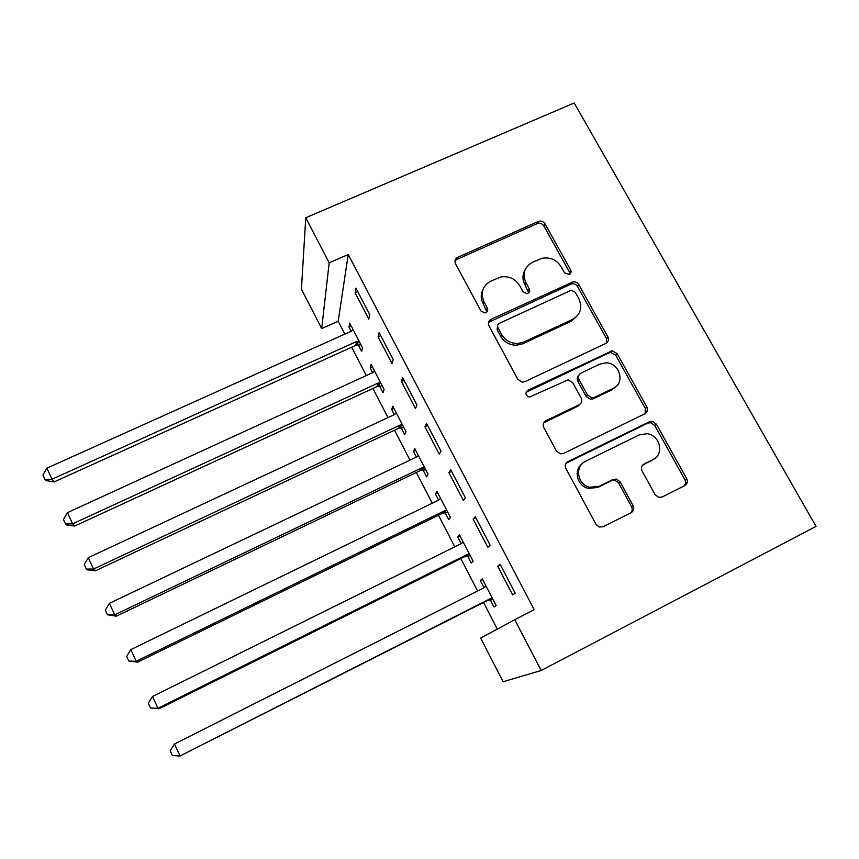 <?xml version="1.0" encoding="UTF-8"?>
<svg xmlns="http://www.w3.org/2000/svg" width="859" height="859" viewBox="0 0 859 859"><rect width="100%" height="100%" fill="white"/><g stroke="black" fill="none" stroke-linecap="round" stroke-linejoin="round"><path stroke-width="1.29" d="M569.27 274.472C571.042 273.42 571.503 271.927 570.666 269.984L544.993 223.823C543.436 221.504 541.331 220.666 538.647 221.3L457.686 257.335C455.077 258.827 454.357 260.964 455.517 263.767L480.954 310.937L484.809 312.901L485.829 312.612C487.665 311.538 488.159 310.013 487.321 308.027L484.014 301.896C480.235 292.855 482.5 285.929 490.811 281.118L500.786 276.995C508.947 275.793 515.25 278.681 519.695 285.66L523.013 291.738L526.964 293.671L527.856 293.402C529.659 292.339 530.132 290.836 529.294 288.871L525.966 282.804C522.154 273.849 524.344 267.009 532.526 262.253L542.008 258.28C550.189 256.927 556.568 259.762 561.131 266.795L564.47 272.818L569.27 274.472M569.828 274.139L569.431 271.97L543.876 225.981C542.34 223.673 540.225 222.835 537.562 223.469L456.924 259.386L454.959 260.996M486.828 311.924L483.134 303.775L484.014 301.896M528.629 292.908L524.924 284.737L525.966 282.804M655.063 494.58L658.67 497.372L662.16 497.007L684.838 485.571C687.383 483.918 688.016 481.609 686.706 478.656L656.394 424.142L652.121 421.275L649.393 421.737L568.003 461.616C565.372 463.269 564.685 465.578 565.931 468.552L595.996 524.323L599.185 527.018L603.179 526.76L631.118 512.673C633.717 510.987 634.382 508.646 633.094 505.65L620.123 481.888L616.44 479.086L613.015 479.462L599.217 486.323L589.585 487.246C577.205 484.605 574.435 466.061 585.613 461.251L639.214 434.912L646.902 433.709C660.034 434.815 664.641 454.508 652.883 459.651L644.014 464.064C641.437 465.696 640.793 467.994 642.07 470.957L655.063 494.58M534.212 609.718L348.239 254.5L329.18 262.822L321.685 328.589L301.434 289.193L305.75 217.757L574.199 103.005L816.05 526.427L541.181 670.503L514.756 619.693L534.212 609.718M305.75 217.757L329.18 262.822M605.885 343.407C608.43 341.861 609.074 339.67 607.839 336.835L578.773 284.565C577.441 282.482 575.551 281.569 573.114 281.838L491.123 319.269C488.513 320.804 487.794 322.995 488.986 325.84L517.794 379.281L522.379 382.158L524.838 381.686L605.885 343.407M617.17 353.618L646.859 406.994C648.126 409.893 647.493 412.137 644.948 413.737L563.59 453.445L560.283 453.853L556.482 451.018L543.822 427.557C542.587 424.614 543.285 422.338 545.916 420.727L579.138 404.75C581.726 403.15 582.402 400.906 581.156 397.996L572.792 382.727L568.164 379.85L529.391 397.083C525.45 395.43 524.913 393.186 527.78 390.34L612.252 350.773L617.17 353.618L615.742 355.282L645.292 408.444L646.859 406.994M475.252 516.678L473.137 519.126L487.848 547.333L490.135 545.186L475.252 516.678M467.554 555.977L471.204 563.032L473.148 561.206L459.501 534.878L457.697 536.95L461.176 543.672M426.536 423.38L424.958 426.751L439.271 454.196L441.011 451.104L426.536 423.38M423.004 469.97L426.569 476.852L428.05 474.211L414.747 448.538L413.394 451.415L416.336 457.095M379.141 332.583L378.067 336.835L392.005 363.561L393.229 359.567L379.141 332.583M379.56 386.088L383.039 392.799L384.08 389.385L371.099 364.356L370.186 367.985L372.613 372.677M378.035 383.157L379.087 385.176M348.239 254.5L338.188 321.212L344.846 334.097M351.642 347.24L366.288 375.576M372.946 388.461L387.989 417.581M394.517 430.198L409.979 460.123M416.347 472.461L432.238 503.202M438.466 515.25L454.787 546.829M460.864 558.586L477.625 591.024M483.542 602.481L497.297 629.089M358.235 344.921L361.671 351.546L362.509 347.766L349.688 323.048L348.979 327.043L351.159 331.252L46.88 468.155L51.991 479.215L356.539 341.549L359.041 341.077M356.517 341.614L357.709 343.901M355.916 288.098L355.089 292.779L368.833 319.151L369.81 314.716L355.916 288.098M401.142 427.771L404.664 434.568L405.931 431.529L392.788 406.189L391.65 409.442L394.335 414.618M402.678 377.67L401.357 381.493L415.477 408.573L416.959 405.018L402.678 377.67M445.145 512.705L448.752 519.674L450.46 517.429L436.973 491.434L435.406 493.914L438.616 500.11L130.815 649.597L136.205 661.258L444.264 510.922L446.809 510.396M450.728 469.712L448.881 472.622L463.398 500.443L465.406 497.812L450.728 469.712M490.253 599.807L493.957 606.959L496.137 605.552L482.307 578.88L480.278 580.534L483.961 587.642M500.121 564.309L497.726 566.264L512.64 594.868L515.207 593.215L500.121 564.309M541.181 670.503L503.106 681.735L480.653 638.054L514.756 619.693M338.188 321.212L321.685 328.589M348.979 327.043L351.234 326.033M355.089 292.779L357.741 291.598M370.186 367.985L372.452 366.954M378.067 336.835L380.73 335.633M391.65 409.442L393.927 408.379M401.357 381.493L404.031 380.258M413.394 451.415L415.67 450.331M424.958 426.751L427.642 425.484M608.226 337.705L606.465 338.543L577.506 286.487C576.185 284.415 574.306 283.502 571.879 283.771L488.524 322.361M435.406 493.914L437.693 492.808M448.881 472.622L451.576 471.323M457.697 536.95L459.984 535.823M473.137 519.126L475.832 517.794M480.278 580.534L482.565 579.385M497.726 566.264L500.432 564.911M525.15 269.715C522.347 274.504 522.272 279.519 524.924 284.737M482.994 289.419C480.611 294.089 480.653 298.868 483.134 303.775M575.262 292.264L571.364 290.331L570.451 290.6L499.519 323.242C497.694 324.315 497.2 325.851 498.037 327.848L501.559 334.366C505.221 340.454 510.622 343.503 517.762 343.525L523.904 342.032L572.448 319.441C580.609 314.555 582.724 307.629 578.816 298.664L575.262 292.264M497.651 325.658L497.093 329.62L498.037 327.848M577.592 315.478L571.203 321.234L522.852 343.75L516.731 345.232C509.623 345.221 504.254 342.183 500.604 336.116L497.093 329.62M606.669 342.934L606.443 338.564L607.839 336.835M645.141 413.63L645.292 408.444M579.889 404.288L577.839 406.21L543.779 422.746M615.742 355.282L610.835 352.437L608.838 352.909L526.052 392.262M613.197 388.365C625.792 383.05 619.479 362.23 605.563 362.874L599.818 364.152L581.114 373.042C578.536 374.61 577.871 376.833 579.106 379.721L587.47 394.968L591.915 397.846L594.471 397.373L613.197 388.365L611.769 389.889L616.086 386.443M578.945 375.168C577.087 376.843 576.711 378.883 577.817 381.278L579.106 379.721M611.769 389.889L593.118 398.855L590.562 399.328L586.139 396.471L577.817 381.278M654.075 458.974L642.511 465.234M581.897 464C573.221 470.324 577.248 485.979 588.232 488.374L597.821 487.45L599.217 486.323M630.753 512.855C632.374 511.062 632.643 509.011 631.548 506.692L618.63 483.037L614.98 480.245L611.554 480.621L597.821 487.45M684.226 485.872C685.815 484.111 686.062 482.092 684.956 479.805L654.773 425.516L650.531 422.66L647.804 423.122L566.167 463.184M54.181 481.888L45.892 480.557L44.99 479.483L51.991 479.215L54.181 481.888L355.755 345.382L360.952 344.781M353.135 329.695L351.191 331.241M44.99 479.483L42.95 475.059L46.88 468.155M374.599 371.088L372.645 372.656L67.453 512.619L72.628 523.829L74.636 526.073L377.069 386.561L382.287 385.927M74.636 526.073L66.358 524.881L65.531 523.979L72.628 523.829L378.057 383.093L380.569 382.62M65.531 523.979L63.459 519.502L67.453 512.619M396.321 413.007L394.378 414.607L88.294 557.674L93.545 569.034L95.349 570.838L398.651 428.254L403.891 427.599M95.349 570.838L87.092 569.796L86.34 569.077L93.545 569.034L399.854 425.173L402.377 424.679M86.34 569.077L84.246 564.535L88.294 557.674M418.322 455.442L416.379 457.074L109.404 603.329L114.73 614.84L116.341 616.193L420.502 470.474L425.763 469.787M116.341 616.193L107.429 614.765L114.73 614.84L421.919 467.779L424.453 467.264M107.429 614.765L105.303 610.169L109.404 603.329M137.601 662.149L128.796 661.065L136.205 661.258L137.601 662.149L442.621 513.22L447.904 512.512M440.603 498.424L438.648 500.088M128.796 661.065L126.649 656.405L130.815 649.597M463.173 541.965L461.219 543.65L152.505 696.488L157.97 708.299L159.151 708.729L465.03 556.514L470.335 555.773M463.141 541.9L462.131 543.049M159.151 708.729L150.454 707.988L157.97 708.299L466.899 554.624L469.454 554.087M150.454 707.988L148.274 703.263L152.505 696.488M486.022 586.053L484.068 587.771L174.484 744.012L180.025 755.995L487.719 600.366L493.045 599.593M485.764 585.537L483.671 587.975M174.484 744.012L170.2 750.766L172.412 755.544L180.025 755.995L489.834 598.895L492.39 598.336M569.431 271.97L570.666 269.984M486.43 309.884L487.321 308.027M528.231 290.782L529.294 288.871M456.924 259.386L457.686 257.335M537.1 223.641L538.185 221.482M543.876 225.981L544.993 223.823M490.21 321.073L491.123 319.269M570.677 284.136L571.911 282.203M577.506 286.487L578.773 284.565M500.604 336.116L501.559 334.366M522.852 343.75L523.904 342.032M571.203 321.234L572.448 319.441M544.756 422.123L545.916 420.727M577.839 406.21L579.138 404.75M526.707 391.854L527.78 390.34M608.838 352.909L610.244 351.245M586.139 396.471L587.47 394.968M593.118 398.855L594.471 397.373M642.564 465.17L644.014 464.064M651.272 460.886L652.883 459.651M611.554 480.621L613.015 479.462M618.63 483.037L620.123 481.888M631.548 506.692L633.094 505.65M566.736 462.851L568.003 461.616M647.804 423.122L649.393 421.737M654.773 425.516L656.394 424.142M684.956 479.805L686.706 478.656M355.755 345.382L356.539 341.549M357.494 344.964L358.289 341.12M377.069 386.561L378.057 383.093M378.808 386.131L379.818 382.663M398.651 428.254L399.854 425.173M400.391 427.814L401.615 424.722M420.502 470.474L421.919 467.779M422.252 470.023L423.691 467.317M646.752 412.159L645.947 410.709M442.621 513.22L444.264 510.922M444.382 512.759L446.046 510.45M465.03 556.514L466.899 554.624M466.791 556.031L468.681 554.141M686.642 483.939L685.632 482.135M483.993 587.814L485.528 586.633M487.719 600.366L489.834 598.895M489.49 599.872L491.616 598.39M537.562 223.469L538.647 221.3M571.879 283.771L573.114 281.838M516.731 345.232L517.762 343.525M590.562 399.328L591.915 397.846M610.835 352.437L612.252 350.773M588.232 488.374L589.585 487.246M614.98 480.245L616.44 479.086M650.531 422.66L652.121 421.275M356.485 345.125L357.269 341.281M378.69 386.142L379.699 382.674M646.591 407.241L647.482 408.83M686.416 478.85L687.35 480.525"/></g></svg>
